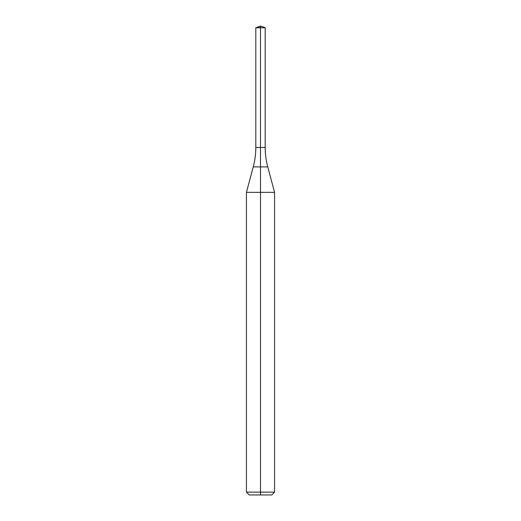 <?xml version="1.0" encoding="UTF-8"?>
<svg xmlns="http://www.w3.org/2000/svg" width="521" height="521" viewBox="0 0 521 521"><rect width="100%" height="100%" fill="white"/><g stroke="black" fill="none" stroke-linecap="round" stroke-linejoin="round"><path stroke-width="0.78" d="M256 27.6L260.5 27.6L260.5 26.05L255.811 27.789L255.811 147.463L260.5 147.463L255.811 147.463A75.024 75.024 0 0 1 253.252 166.883L260.5 166.883L260.5 192.34L274.567 192.34L267.748 166.883A75.024 75.024 0 0 1 265.189 147.463L265.189 27.789L260.5 27.789L260.5 147.463L265.189 147.463L260.5 147.463L260.5 166.883L267.748 166.883M246.433 492.137L246.433 192.34L260.5 192.34L260.5 494.95L249.246 494.95L246.433 492.137L274.567 492.137L274.567 192.34M260.5 494.95L271.754 494.95L274.567 492.137M255.811 27.789L265.189 27.789M253.252 166.883L246.433 192.34M260.5 26.05L265 27.6"/></g></svg>
